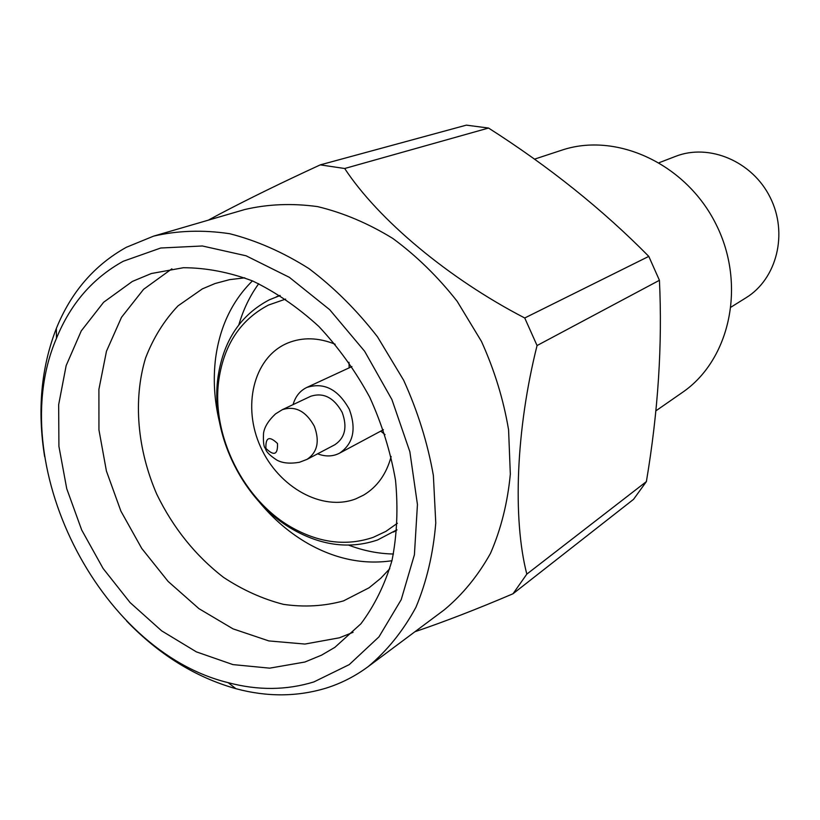 <?xml version="1.0" encoding="UTF-8"?>
<svg xmlns="http://www.w3.org/2000/svg" width="820" height="820" viewBox="0 0 820 820"><rect width="100%" height="100%" fill="white"/><g stroke="black" fill="none" stroke-linecap="round" stroke-linejoin="round"><path stroke-width="1.23" d="M731.194 307.018L745.974 297.803C776.827 278.984 788.368 233.474 770.195 197.456C752.37 161.263 709.074 143.09 675.485 156.405L659.229 162.667M655.867 410.861L682.23 392.554C730.015 360.144 746.6 285.011 716.106 224.424C686.073 163.6 616.097 131.63 561.444 150.285L534.496 159.152M244.801 277.826L229.59 279.651L215.086 283.515L202.386 288.865L177.981 305.891C164.072 320.599 153.268 337.983 145.56 358.063C132.932 399.832 137.299 449.452 156.825 494.347C173.215 527.988 195.467 555.673 223.583 577.403C242.751 590.031 262.677 599.01 283.382 604.34C304.138 607.374 324.166 606.226 343.478 600.906L369.123 587.755L380.777 578.243L389.797 568.67M171.872 268.827L143.572 289.327L121.504 317.319L106.467 351.237L98.902 389.356L98.943 429.885L106.415 471.049L120.899 511.126L141.747 548.436L168.11 581.421L198.942 608.655L233.003 628.848L268.847 640.922L304.907 644.059L339.459 637.786L353.092 632.312M304.876 662.027L321.481 655.19L334.857 647.359L360.892 623.805C374.504 605.672 384.867 584.578 391.991 560.531C397.023 535.163 398.202 508.42 395.527 480.305C390.597 451.943 381.987 424.217 369.676 397.136C355.449 370.999 338.496 347.434 318.816 326.432C297.967 307.377 275.909 292.217 252.621 280.963C229.128 272.178 206.046 267.771 183.373 267.72L151.351 273.521L132.379 281.424L103.627 302.262L81.282 330.87L66.153 365.607L58.661 404.711L58.917 446.357L66.738 488.699L81.682 529.966L103.094 568.465L130.093 602.577L161.612 630.816L196.369 651.869L232.941 664.6L269.688 668.156L304.876 662.027M313.896 681.922L349.248 664.61L378.983 636.843L401.216 599.666L414.407 554.781L417.441 504.515L409.856 451.728L391.919 399.586L364.644 351.278L329.722 309.714L289.357 277.324L246.051 255.778L202.366 245.979L160.72 248.009L123.246 261.262C92.762 278.113 70.499 303.8 56.477 338.322C3.454 461.301 98.01 650.967 228.144 682.65C257.849 690.583 286.436 690.348 313.896 681.922M126.577 620.955C159.1 654.708 195.549 677.289 235.934 688.697C267.094 697.061 297.127 696.877 326.053 688.134C341.171 683.398 355.224 676.213 368.211 666.588C387.194 650.711 403.102 630.939 415.935 607.271C426.646 581.677 433.257 553.572 435.768 522.965L433.37 475.467C427.64 442.984 417.728 411.23 403.624 380.203L377.528 336.877C356.977 310.349 334.119 287.594 308.966 268.611C283.013 252.201 256.588 240.567 229.702 233.72C203.083 229.723 177.714 230.522 153.607 236.129L126.311 247.302C94.331 265.157 71.012 292.217 56.344 328.451C41.143 367.575 37.228 410.277 44.618 456.555M208.311 220.16L219.473 214.153C248.757 198.748 282.357 182.317 320.271 164.871L466.354 125.142L488.535 128.043C549.051 166.634 602.474 209.407 648.794 256.383L524.738 317.986C448.54 278.564 378.368 219.75 344.687 168.5L320.271 164.871M368.211 666.588L444.296 609.824C462.613 594.572 478.009 575.742 490.493 553.356C500.989 529.207 507.601 502.814 510.327 474.175L508.584 429.854C503.521 399.627 494.48 370.148 481.453 341.407L457.181 301.329C437.972 276.853 416.509 255.881 392.8 238.435C368.293 223.388 343.231 212.78 317.637 206.619C292.238 203.114 267.935 204.088 244.739 209.53L153.607 236.129M414.92 631.738C444.778 621.591 477.476 608.932 513.012 593.762L526.819 574.123L646.385 481.596L633.542 499.349L513.012 593.762M646.385 481.596C658.163 411.507 662.509 344.4 659.423 280.296L537.059 345.548C516.005 429.393 512.51 518.681 526.819 574.123M537.059 345.548L524.738 317.986M659.423 280.296L648.794 256.383M344.687 168.5L488.535 128.043M252.427 280.881C232.111 300.991 219.852 326.698 215.629 358.032C213.005 378.901 214.266 400.16 219.401 421.818M259.51 502.291C273.716 519.419 289.942 533.215 308.187 543.68C335.749 559.168 363.66 564.857 391.939 560.736M258.72 283.71C249.895 295.877 243.284 309.56 238.866 324.761M348.736 545.146C363.537 550.784 378.45 553.736 393.467 554.012M396.941 529.802L377.63 539.949C350.693 549.062 323.172 545.976 295.077 530.683C243.724 502.875 209.428 434.077 218.12 376.329C223.624 340.382 240.68 314.89 269.298 299.833L280.143 295.507M285.627 299.095L268.488 305.06C240.813 319.564 224.301 344.195 218.971 378.973C210.525 434.856 243.765 501.522 293.468 528.418C320.661 543.199 347.27 546.171 373.284 537.315L385.892 531.38L397.382 523.262M335.165 344.236C318.344 337.45 302.549 337.04 287.799 343.006L285.975 343.805C253.216 358.791 242.166 406.843 260.606 446.982C278.585 487.316 322.414 511.895 355.911 498.816L363.629 495.095C377.261 486.906 386.435 474.042 391.15 456.525M348.982 362.307L349.176 367.842M380.726 431.135L385.041 434.62M317.606 453.808C325.478 456.832 332.787 456.627 339.541 453.183C353.317 443.763 356.577 429.147 349.31 409.313C338.178 389.295 324.002 382.017 306.782 387.46C299.966 390.781 295.395 396.49 293.078 404.608M334.837 444.747C345.087 437.829 347.526 427.025 342.155 412.347C333.914 397.536 323.418 392.185 310.678 396.296L282.305 409.692C295.21 405.551 305.891 411.076 314.337 426.246C319.861 441.293 317.432 452.322 307.059 459.354L334.837 444.747M265.916 448.417C274.064 456.299 277.929 454.669 277.508 443.528C269.329 435.656 265.465 437.285 265.916 448.417M228.144 682.65L235.934 688.697M56.477 338.322L56.344 328.451M293.468 528.418L295.077 530.683M218.971 378.973L218.12 376.329M383.391 429.711L339.541 453.183M282.305 409.692L275.54 413.885C268.447 420.537 264.44 427.005 263.527 433.278C263.107 442.164 263.763 447.248 265.516 448.54C265.885 451.523 269.698 455.397 276.965 460.163C282.531 463.177 290.034 463.884 299.474 462.275L307.059 459.354M351.913 366.571L306.782 387.46M280.03 295.436L276.34 296.819M396.931 529.925L393.61 532.047"/></g></svg>
